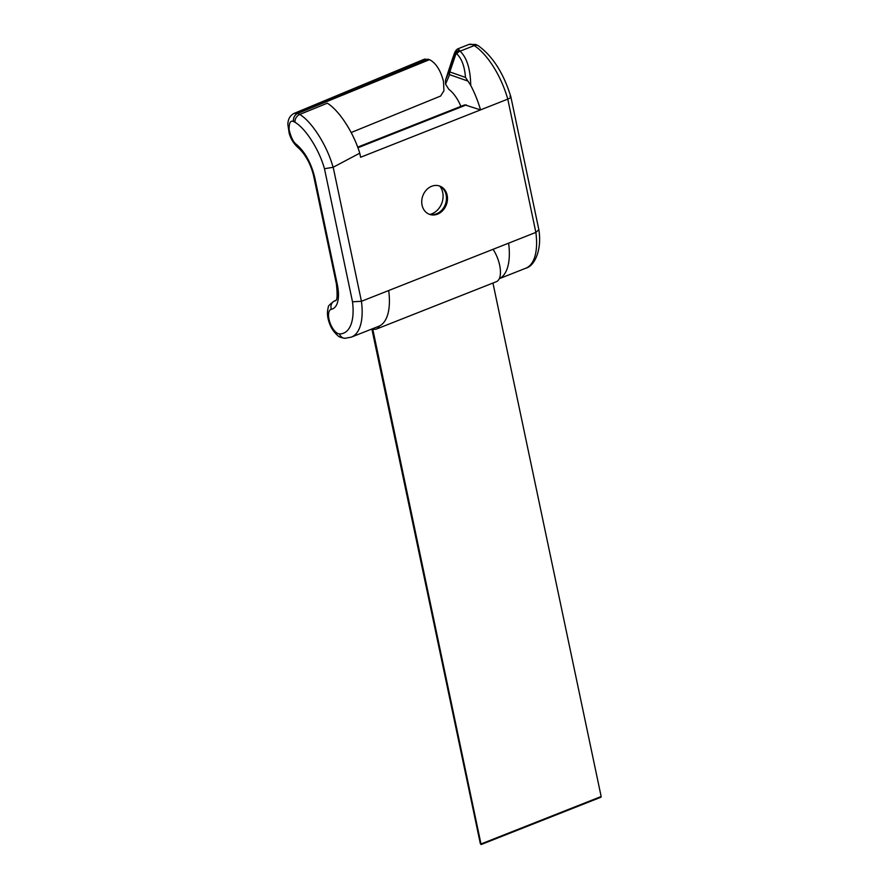 <?xml version="1.0" encoding="UTF-8"?>
<svg xmlns="http://www.w3.org/2000/svg" width="889" height="889" viewBox="0 0 889 889"><rect width="100%" height="100%" fill="white"/><g stroke="black" fill="none" stroke-linecap="round" stroke-linejoin="round"><path stroke-width="1.33" d="M493.051 249.309A21.903 9.701 68.4 0 1 499.674 265.266A21.903 9.701 68.4 0 1 499.296 278.657A58.485 25.914 -111.6 0 0 508.619 243.164L361.434 301.293L352.511 301.793L324.474 168.732C319.284 149.897 305.783 128.616 294.992 122.26L293.581 121.56C290.536 120.059 289.036 122.738 289.092 129.583C291.003 137.517 293.526 142.529 296.659 144.618C305.249 152.23 311.306 163.32 314.828 177.878L337.298 284.502A32.693 14.48 68.4 0 1 331.364 309.294A13.079 5.79 -111.6 0 0 329.797 322.174A13.079 5.79 -111.6 0 0 339.542 333.931A51.94 23.014 -111.6 0 0 352.511 301.793M429.987 214.416A17.002 14.224 109.4 0 0 431.854 213.827A17.002 14.224 109.4 0 0 439.888 186.223M429.131 214.205A15.035 12.579 109.4 0 0 436.532 213.793A15.035 12.579 109.4 0 0 446.4 199.758A15.035 12.579 109.4 0 0 439.088 185.857M431.676 186.279A15.035 12.579 -70.6 0 1 439.599 186.023A15.035 12.579 -70.6 0 1 447.445 199.803A15.035 12.579 -70.6 0 1 437.544 214.149A15.035 12.579 -70.6 0 1 429.631 214.393A15.035 12.579 -70.6 0 1 421.775 200.625A15.035 12.579 -70.6 0 1 431.676 186.279M294.215 113.348L424.609 59.096L429.531 59.652C435.877 62.963 440.533 70.198 443.489 81.388L443.922 90.789L440.6 96.056L351.166 132.528M468.847 44.494L475.659 44.45L478.426 45.828A6.534 4.967 123.2 0 0 474.237 45.583A19.614 8.69 -111.6 0 0 472.215 44.561A19.614 8.69 -111.6 0 0 468.847 44.494L458.168 48.706L460.091 51.173C466.903 57.696 470.448 69.098 470.714 85.377A58.485 25.914 68.4 0 1 480.527 109.892L360.612 157.253L359.745 153.175L333.186 167.243L361.434 301.293A58.485 25.914 68.4 0 1 351.355 337.12L378.614 326.352A58.485 25.914 -111.6 0 0 379.381 326.019A58.485 25.914 -111.6 0 0 388.693 290.536M470.714 85.377L467.947 81.088L449.623 74.654L445.545 84.122L448.767 89.222A19.614 8.69 68.4 0 0 449.567 89.9A26.148 11.59 68.4 0 1 460.913 106.358M508.619 243.164L535.867 232.396L538.856 229.695C542.079 249.853 534.711 266.022 525.788 268.222A58.485 25.914 -111.6 0 0 535.867 232.396L507.786 99.124L480.527 109.892L464.758 104.846L357.656 147.141M296.659 144.618A6.534 4.645 128.5 0 0 298.037 147.574C293.837 143.84 290.892 139.151 289.225 133.494L287.847 124.404C288.014 119.004 290.147 115.314 294.237 113.348L297.671 113.392L299.726 114.437C311.939 121.637 327.285 145.963 333.086 167.299L333.186 167.243M359.745 153.175C353.611 132.65 339.031 110.192 327.285 103.202L299.726 114.437A6.534 4.967 -56.8 0 0 294.992 122.26M456.879 53.962L456.113 53.384A4.578 3.812 119.7 0 1 459.046 50.451A4.578 4.167 -168.3 0 0 455.412 53.14L456.113 53.384L449.801 71.92L465.48 77.432C464.625 66.464 461.758 58.641 456.879 53.962A4.578 3.712 -47 0 1 460.091 51.173L474.237 45.583A58.485 25.914 -111.6 0 1 507.786 99.124C510.908 97.768 511.631 96.812 509.964 96.256M371.88 329.008L480.316 843.561L481.105 844.55L372.724 328.952A21.903 9.701 -111.6 0 0 376.492 329.03A21.903 9.701 -111.6 0 0 379.381 326.019M481.105 844.55L601.02 797.189L601.153 796.522L492.951 283.035M376.492 329.03L496.418 281.669A21.903 9.701 -111.6 0 0 499.296 278.657M538.856 229.695L510.853 96.801C503.652 73.387 492.85 56.396 478.426 45.828M333.086 167.299L324.474 168.732M449.112 71.676A4.578 3.745 23.3 0 0 449.623 74.654A4.578 3.834 109.4 0 1 449.801 71.92L449.112 71.676L455.412 53.14C456.179 49.706 455.312 51.24 452.823 57.741L445.678 79.632L449.112 71.676M445.545 84.122L445.545 80.066L453.89 54.874C454.968 51.406 456.39 49.351 458.168 48.706L458.168 48.706M465.48 77.432L467.947 81.088M335.709 300.504L333.986 301.182A19.614 8.69 68.4 0 1 334.62 300.993A26.148 11.59 -111.6 0 0 335.475 300.738L335.475 300.738C334.386 299.137 338.798 305.816 336.353 283.691A6.534 2.1 -11.9 0 0 337.298 284.502M335.631 300.593L334.62 300.993A6.534 5.845 78.3 0 0 331.364 309.294M357.889 147.752L466.347 104.913M428.054 59.141L297.671 113.392A6.534 5.467 -70.6 0 0 293.581 121.56M429.531 59.652L297.726 113.414A6.534 5.467 -70.6 0 0 293.648 121.582M481.227 843.883L601.153 796.522M351.355 337.12L344.999 338.309A6.534 5.779 -90.1 0 1 339.542 333.931M298.037 147.574L298.037 147.574C306.472 154.919 311.906 167.41 313.884 177.078L336.353 283.691M314.828 177.878A6.534 2.1 168.1 0 1 313.884 177.078M525.788 268.222L499.285 278.69M344.999 338.309C341.12 337.709 338.709 336.798 337.764 335.586C333.886 332.086 331.197 328.185 329.697 323.885C327.274 317.729 326.819 312.195 328.33 307.283C327.808 306.427 329.697 304.394 333.986 301.182"/></g></svg>
